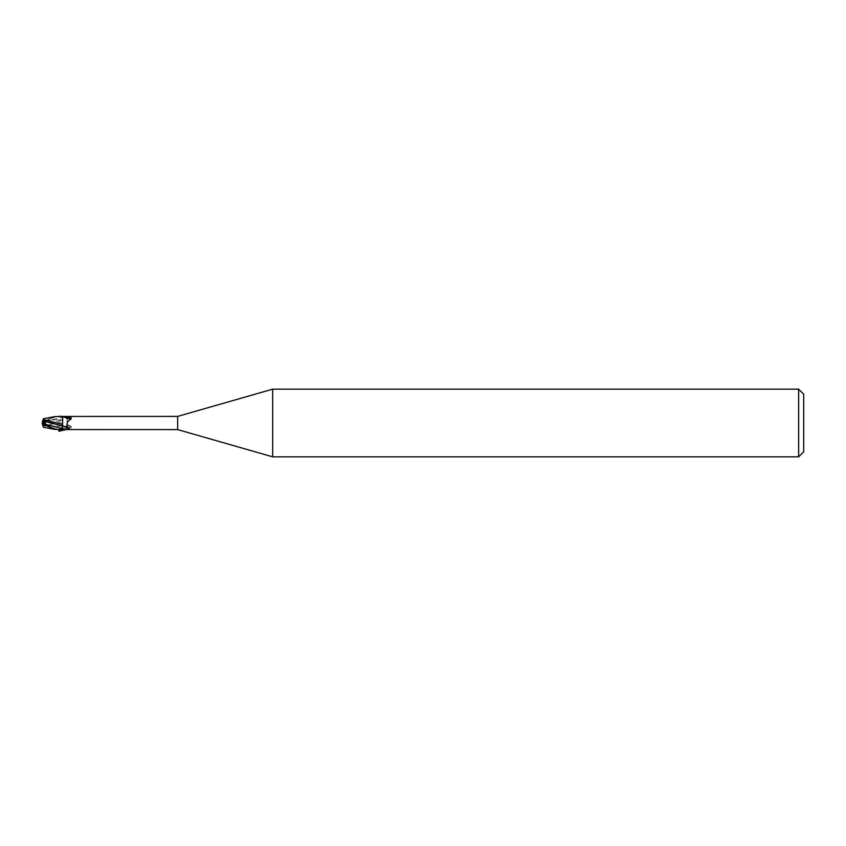 <?xml version="1.0" encoding="UTF-8"?>
<svg xmlns="http://www.w3.org/2000/svg" width="846" height="846" viewBox="0 0 846 846"><rect width="100%" height="100%" fill="white"/><g stroke="black" fill="none" stroke-linecap="round" stroke-linejoin="round"><path stroke-width="0.63" stroke-dasharray="4.23 3.17" d="M43.992 421.118L43.992 419.954L62.435 419.954L62.498 427.304L62.435 426.046L43.992 426.046L43.992 423.486M62.456 424.449L62.604 416.602M62.604 416.338L62.604 416.253C57.623 415.703 50.855 417.935 42.3 422.979L42.3 423.857M42.987 419.954L42.607 421.128L42.987 419.954L62.435 419.954L62.625 415.989L62.604 424.301M45.695 421.054L62.604 417.427L62.604 421.075M62.604 420.05L62.604 421.763L62.604 420.05A7.36 0.814 -19.7 0 1 67.648 418.59C69.065 417.353 68.452 416.634 65.798 416.433L64.508 416.401M65.956 429.546L71.339 428.023A7.339 0.814 -19.7 0 0 65.956 429.546L62.9 429.387A6.99 0.772 -19.7 0 1 71.032 426.913C67.31 425.009 66.178 422.239 67.648 418.59M71.339 428.023L71.032 426.913M62.604 424.237L62.604 424.925M177.66 416.401L177.66 429.599M43.389 427.272L43.072 426.299L62.604 421.699M62.456 421.509L62.625 429.937L62.456 421.509M803.7 394.236L803.7 451.764M798.624 389.16L798.624 456.84M43.992 419.954L43.992 426.046M43.992 424.29L44.753 424.882L43.992 422.514L44.764 424.882L42.712 425.178L44.764 424.882M43.992 424.872L44.753 424.882M272.666 389.16L272.666 456.84M45.155 421.689L45.113 424.523L62.456 420.071L62.498 418.696L62.435 426.046L42.987 426.046M42.3 422.968L42.48 421.541L54.641 416.655M43.051 419.753L42.184 422.429M59.083 429.768L62.604 429.504M45.113 424.523L44.923 426.141M42.691 425.126L43.093 426.363M43.833 422.26L45.282 421.551L43.833 422.26M42.3 423.92L42.3 423L45.282 424.449M65.861 429.599L71.276 426.775L61.398 429.768M62.604 426.976L69.002 425.21C69.753 425.728 59.347 429.461 59.601 428.584L62.604 426.976M62.604 417.438A10.173 1.121 -19.7 0 1 65.798 416.433M42.3 422.989L43.569 422.397M59.41 429.768L59.601 428.584M71.276 426.775L69.002 425.21"/><path stroke-width="1.27" d="M43.992 421.128L44.753 421.118L43.992 423.486L43.992 421.118M62.498 427.304L62.551 428.573L62.498 427.304M45.695 424.946L45.113 421.477L62.456 425.929L62.456 424.206L62.604 429.747C57.623 430.297 50.855 428.065 42.3 423.021L43.992 422.514M62.604 424.301L43.072 419.701L43.389 418.728L54.641 416.655L62.604 416.496L62.604 424.925M798.624 456.84L798.624 389.16L803.7 394.236L803.7 451.764L798.624 456.84L272.666 456.84L177.66 429.599L62.604 429.567M177.66 429.599L177.66 416.401L272.666 389.16L798.624 389.16M62.604 416.433L177.66 416.401M62.604 416.75L65.956 416.454L71.339 417.977L71.032 419.087C67.31 420.991 66.178 423.761 67.648 427.41C69.065 428.647 68.452 429.366 65.798 429.567L64.508 429.599M272.666 456.84L272.666 389.16M45.155 424.301L62.551 428.573L62.625 430.011L62.604 424.237M62.9 416.613A6.99 0.772 -160.3 0 0 71.032 419.087M65.956 416.454A7.339 0.814 -160.3 0 0 71.339 417.977M62.604 425.95A7.36 0.814 -160.3 0 0 67.648 427.41M43.992 421.71L44.753 421.118M42.607 424.872L42.3 422.143M43.833 423.74L44.764 421.118L42.607 421.128L42.3 423L45.282 424.449M59.083 416.232L62.604 416.496M62.604 429.662L54.641 429.345L42.3 423.92M42.691 420.874L43.093 419.637M44.764 421.118L42.607 421.128M45.113 421.477L44.923 419.859M42.3 423.032L43.833 422.26M62.604 416.602L62.456 424.449M43.389 418.728L43.072 419.701M43.04 426.215L42.184 423.571M42.3 423.021L43.569 423.603M61.398 429.768L58.839 431.238L65.861 429.599M62.604 428.562A10.173 1.121 -160.3 0 0 65.798 429.567M58.839 431.238L59.41 429.768M43.389 427.272L54.641 429.345"/></g></svg>
